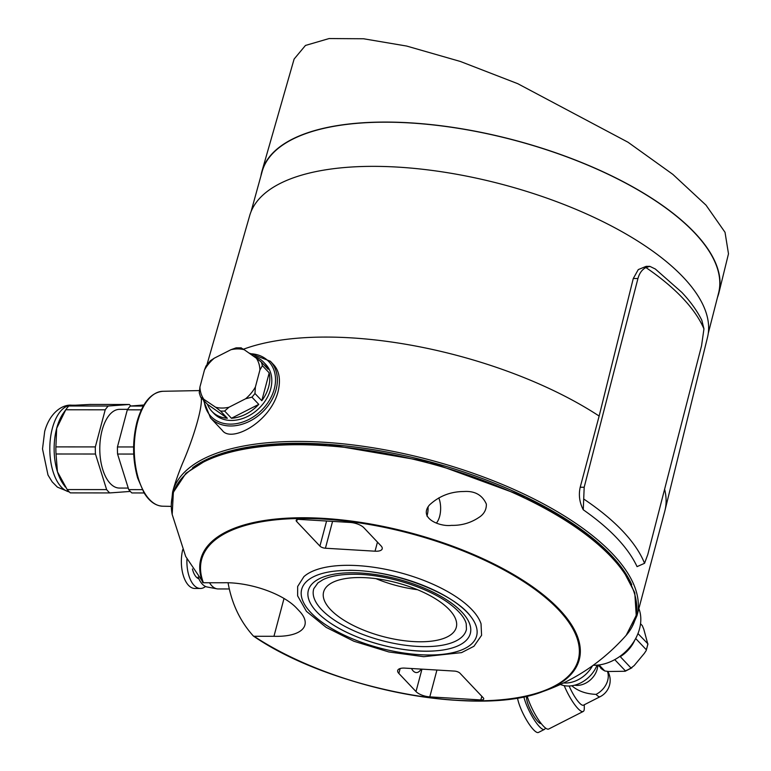 <?xml version="1.0" encoding="UTF-8"?>
<svg xmlns="http://www.w3.org/2000/svg" width="771" height="771" viewBox="0 0 771 771"><rect width="100%" height="100%" fill="white"/><g stroke="black" fill="none" stroke-linecap="round" stroke-linejoin="round"><path stroke-width="1.16" d="M258.767 404.361L231.464 418.258A35.697 27.303 136.6 0 0 258.767 404.361L251.934 397.142L245.612 398.771A33.452 25.588 -43.4 0 0 255.394 387.013L254.96 393.499L261.793 400.718A35.697 27.303 136.6 0 0 268.665 386.801A35.697 27.303 136.6 0 0 269.204 372.885L262.371 365.666L259.914 370.013A33.452 25.588 -43.4 0 0 256.396 358.236L261.282 362.013L268.115 369.242A35.697 27.303 136.6 0 0 263.711 362.245A35.697 27.303 136.6 0 0 253.495 356.202M210.396 360.722L214.261 358.197A33.452 25.588 -43.4 0 0 204.479 369.955L206.011 365.994L210.396 360.732M241.381 348.078L244.243 349.716A33.452 25.588 -43.4 0 0 230.934 349.706L236.128 347.856L241.265 347.846M263.711 362.245L265.735 364.384A35.697 27.303 -43.4 0 1 270.698 388.95A35.697 27.303 -43.4 0 1 245.554 417.39A35.697 27.303 -43.4 0 1 213.875 413.449L211.852 411.309A35.697 27.303 136.6 0 0 227.349 418.258L220.516 411.03L215.629 407.252A33.452 25.588 -43.4 0 0 228.929 407.261L224.631 411.039L231.464 418.258M284.017 598.469L273.956 636.297L254.064 636.277A194.899 78.835 -165.1 0 0 558.406 683.81A194.899 78.835 -165.1 0 0 418.258 535.691A194.899 78.835 -165.1 0 0 203.409 582.741L185.686 556.469L172.193 514.498A239.444 96.847 -165.1 0 1 428.927 463.159A239.444 96.847 -165.1 0 1 626.206 635.294L626.206 635.294C603.009 661.393 575.262 680.128 542.938 691.51L542.938 691.51A195.795 79.201 -165.1 0 0 433.533 539.604A195.795 79.201 -165.1 0 0 202.677 582.442M228.168 583.329C231.859 603.895 240.244 621.445 253.322 635.969L254.064 636.277L253.322 635.969M273.956 636.297A53.864 21.79 14.9 0 0 304.921 624.982A53.864 21.79 14.9 0 0 299.476 611.181L296.44 607.962A53.864 21.79 14.9 0 0 223.301 582.76L203.409 582.741M599.144 416.051L580.206 487.243C578.481 494.972 579.503 502.48 583.262 509.776C610.198 528.627 628.124 547.574 637.058 566.627L644.556 563.302L647.804 554.484L701.552 345.774L703.952 328.87L701.841 320.302C697.157 310.886 690.488 301.567 681.815 292.363L655.34 269.021L649.847 266.361L645.915 267.547C642.089 269.522 639.429 273.185 637.935 278.533L633.27 278.533L599.144 416.051A240.273 97.185 -165.1 0 0 326.2 337.072A240.273 97.185 -165.1 0 0 243.491 349.205M631.786 627.392L636.991 615.624L664.766 511.269A240.273 97.185 -165.1 0 0 664.949 510.537A240.273 97.185 -165.1 0 0 664.612 489.238M636.991 615.624A240.273 97.185 -165.1 0 0 571.378 520.406A240.273 97.185 -165.1 0 0 328.089 442.525A240.273 97.185 -165.1 0 0 172.608 492.062L173.234 489.701C175.287 482.318 178.39 473.519 182.544 463.294C192.152 441.465 202.773 408.428 201.241 397.759M203.342 399.976L210.473 417.882L222.289 430.372C231.155 443.18 270.158 422.431 278.052 391.687C280.817 380.064 279.381 371.111 273.734 364.818L270.351 361.233L248.908 352.983M597.824 665.084L604.869 670.992L608.733 671.502L625.156 671.262L631.902 667.811L631.015 668.014L634.167 665.595L644.315 653.394L646.194 650.57L647.977 643.92L637.974 633.589M635.69 638.523L646.252 649.693A29.751 22.754 -43.4 0 0 647.168 646.821A29.751 22.754 -43.4 0 0 647.785 643.958L643.824 629.319L642.301 625.618L640.528 623.749M600.57 667.985A29.751 22.754 -43.4 0 0 604.666 670.857L599.067 664.939M634.803 640.103A29.751 22.754 136.6 0 1 620.279 656.661L631.015 668.014A29.751 22.754 -43.4 0 1 625.387 670.876L614.757 659.639M638.87 608.57A41.21 31.524 136.6 0 1 630.456 646.397A41.21 31.524 136.6 0 1 593.304 665.257M486.347 504.051C486.511 509.053 484.554 513.168 480.458 516.377C471.785 522.622 462.089 525.62 451.372 525.369C440.106 526.94 418.036 518.324 429.505 504.938C439.142 496.032 450.621 491.561 463.949 491.512C474.791 490.79 482.26 494.972 486.347 504.051M347.991 565.316A94.775 38.338 -165.1 0 0 303.909 576.641L297.664 586.471L297.635 595.877L306.453 611.355L326.133 627.353L353.947 641.27L388.815 651.958L423.761 656.699L461.569 652.623L473.943 646.281L481.586 635.304L481.027 623.758A94.775 38.338 -165.1 0 0 347.991 565.316M350.101 522.439A11.44 4.626 14.9 0 1 363.893 527.759L381.047 545.897A11.44 4.626 14.9 0 1 382.204 548.827A11.44 4.626 14.9 0 1 375.043 551.198L325.429 548.229A4.578 1.85 14.9 0 1 319.917 546.099L296.642 521.504A4.578 1.85 14.9 0 1 296.18 520.329A4.578 1.85 14.9 0 1 299.042 519.375L350.101 522.439M454.466 671.088A4.578 1.85 14.9 0 1 459.988 673.218L483.253 697.822A4.578 1.85 14.9 0 1 483.716 698.989A4.578 1.85 14.9 0 1 480.853 699.943L429.794 696.878A11.44 4.626 14.9 0 1 416.003 691.558L398.848 673.43A11.44 4.626 14.9 0 1 397.691 670.491A11.44 4.626 14.9 0 1 404.852 668.12L454.466 671.088M664.949 510.537L707.499 337.37A236.87 95.806 -165.1 0 0 608.165 224.294A236.87 95.806 -165.1 0 0 373.55 166.353A236.87 95.806 -165.1 0 0 249.708 215.562L206.956 364.712M646.146 266.361L638.282 269.59L633.27 278.533M143.29 406.066L130.338 406.047A48.284 24.2 -89.9 0 0 127.311 409.825L117.443 446.949L133.605 446.958M141.334 409.844L127.311 409.825M133.711 454.061L117.568 454.052A48.284 24.2 -89.9 0 1 117.443 446.949M142.259 489.633L128.728 489.624A48.284 24.2 -89.9 0 0 131.87 492.948L144.129 492.958M117.568 454.052L128.728 489.624M143.917 404.987L130.338 406.047M130.289 491.426L109.771 492.929A48.284 24.2 -89.9 0 1 106.629 489.604L95.459 454.023A48.284 24.2 -89.9 0 1 95.334 446.92L105.213 409.806A48.284 24.2 -89.9 0 1 108.229 406.028L129.268 404.486A48.284 24.2 -89.9 0 1 130.848 406.009M128.063 488.072L119.486 488.062A39.36 19.728 -89.9 0 1 102.1 430.295A39.36 19.728 -89.9 0 1 119.563 409.353L127.639 409.353M129.268 404.486L89.831 404.447L75.153 405.218L68.792 405.989L108.229 406.028M105.213 409.806L65.766 409.767A48.284 24.2 -89.9 0 1 66.094 409.305A48.284 24.2 -89.9 0 1 68.792 405.989M95.334 446.92L55.898 446.891A48.284 24.2 -89.9 0 0 56.023 453.994L57.44 471.775A43.475 21.79 -89.9 0 1 56.678 428.329A43.475 21.79 -89.9 0 1 63.328 413.217L66.094 409.305M95.459 454.023L56.023 453.994M106.629 489.604L67.183 489.566A48.284 24.2 -89.9 0 0 70.325 492.891L109.771 492.929M65.766 409.767L56.678 428.329L55.898 446.891M65.313 487.002L63.261 484.092A43.475 21.79 -89.9 0 1 57.44 471.775L67.183 489.566M717.473 297.384A236.427 95.633 -165.1 0 0 718.919 292.768A236.427 95.633 -165.1 0 0 619.759 179.903A236.427 95.633 -165.1 0 0 385.587 122.069A236.427 95.633 -165.1 0 0 261.967 171.181A236.427 95.633 -165.1 0 0 260.926 175.913M294.079 59.097L305.461 45.45L329.092 38.55L363.536 38.762L406.674 46.058L460.393 61.478L517.707 83.663L628.008 142.23L672.832 174.362L706.014 205.153L725.029 232.302L728.489 253.794L718.919 292.768M708.27 333.332L718.582 293.057A236.167 95.527 -165.1 0 0 619.98 180.144A236.167 95.527 -165.1 0 0 385.702 122.184A236.167 95.527 -165.1 0 0 262.121 171.605L251.047 211.668M313.807 588.668A78.999 31.948 -165.1 0 0 381.732 640.537A78.999 31.948 -165.1 0 0 466.455 629.281L466.214 623.72C464.749 617.976 459.661 611.673 450.958 604.821C429.302 587.685 385.645 573.923 353.6 574.26C340.541 574.328 330.374 576.11 323.097 579.619L317.931 582.895L313.807 588.668M420.34 641.78A68.648 27.766 14.9 0 1 330.547 609.601A68.648 27.766 14.9 0 1 323.608 592.003A68.648 27.766 14.9 0 1 397.094 582.828A68.648 27.766 14.9 0 1 456.287 627.315A68.648 27.766 14.9 0 1 420.34 641.78M637.935 278.533L584.187 487.243L583.262 509.776M417.525 589.709A68.648 27.766 14.9 0 1 375.94 578.645M182.737 549.617A27.004 13.531 90.1 0 0 194.861 588.466L200.402 588.475A27.004 13.531 90.1 0 0 205.52 586.48M186.948 559.148A27.004 13.531 90.1 0 0 200.402 588.475M192.432 568.959A17.617 8.828 90.1 0 0 198.879 578.819M198.137 577.045A25.626 12.847 90.1 0 0 207.139 586.991L216.95 588.832A27.457 13.762 90.1 0 0 218.222 588.948L229.295 588.957M209.519 582.751A27.457 13.762 90.1 0 0 216.95 588.832M411.502 668.515A14.186 7.112 90.1 0 0 416.465 672.563A14.186 7.112 90.1 0 0 421.13 669.093M426.941 516.098A14.186 7.112 90.1 0 0 427.25 515.047A14.186 7.112 90.1 0 0 428.04 506.846M436.396 523.066A16.933 8.491 90.1 0 0 439.643 516.339A16.933 8.491 90.1 0 0 438.805 497.883M574.597 685.207A18.302 14.003 -43.4 0 0 597.168 669.238A18.302 14.003 -43.4 0 0 597.737 665.094M571.822 685.766C577.922 691.047 586.008 693.919 596.05 694.382A18.302 14.003 -43.4 0 0 607.702 680.379A18.302 14.003 -43.4 0 0 607.452 671.464M560.305 684.417A27.004 20.653 -43.4 0 0 597.033 665.161M563.456 682.933A27.004 20.653 -43.4 0 0 592.456 665.865M596.05 694.382A18.302 4.24 -117 0 0 600.166 696.676L583.474 705.176A18.302 4.24 -117 0 1 569.152 686.007M545.299 727.872A22.195 5.146 -117 0 1 544.393 729.424L538.447 732.45A22.195 5.146 -117 0 1 527.075 720.924A22.195 5.146 -117 0 1 517.514 697.919M544.393 729.424A22.195 5.146 -117 0 1 533.744 719.054A22.195 5.146 -117 0 1 523.837 696.743M541.223 723.574A15.565 3.604 -117 0 1 531.392 711.816A15.565 3.604 -117 0 1 526.921 696.088M584.283 704.752L584.283 708.539A23.795 5.522 -117 0 1 583.213 711.469L548.692 729.029A23.795 5.522 -117 0 1 537.975 719.015A23.795 5.522 -117 0 1 527.171 696.03M583.213 711.469A23.795 5.522 -117 0 1 564.218 685.641M211.852 411.309A35.697 27.303 136.6 0 1 207.447 404.312L200.614 397.094L215.629 407.252M204.479 369.955L199.949 386.955L199.255 392.805L200.614 397.094M228.929 407.261L245.612 398.771M255.394 387.013L259.914 370.013M256.396 358.236L244.243 349.716M230.934 349.706L214.261 358.197M227.349 418.258L207.447 404.312M269.204 372.885L261.793 400.718M251.934 397.142A35.697 27.303 -43.4 0 0 254.96 393.499M220.516 411.03A35.697 27.303 -43.4 0 0 224.631 411.039M262.371 365.666A35.697 27.303 -43.4 0 0 261.282 362.013M253.678 636.21A195.795 79.201 -165.1 0 0 542.938 691.51C478.136 717.271 329.776 688.773 253.495 636.114M631.748 584.669A238.894 96.635 -165.1 0 0 429.312 461.665A238.894 96.635 -165.1 0 0 192.538 467.814M316.862 575.262A90.525 36.613 -165.1 0 0 316.515 575.407L316.515 575.407A90.525 36.613 -165.1 0 0 379.737 648.025A90.525 36.613 -165.1 0 0 470.695 616.434L470.695 616.434A90.525 36.613 -165.1 0 0 349.08 570.289M352.231 572.757A83.798 33.895 -165.1 0 0 330.354 623.045A83.798 33.895 -165.1 0 0 435.017 650.888A83.798 33.895 -165.1 0 0 459.439 609.639A83.798 33.895 -165.1 0 0 352.231 572.757M583.782 499.068A244.85 100.105 14.4 0 1 644.556 563.302M584.187 487.243L580.206 487.243M645.915 267.547A244.85 100.105 14.4 0 1 703.952 328.87M171.287 506.383L162.72 506.21A57.459 28.806 -89.9 0 1 135.147 463.014A57.459 28.806 -89.9 0 1 137.624 421.862A57.459 28.806 -89.9 0 1 162.826 391.292L199.236 390.589M69.265 491.898A43.475 21.79 -89.9 0 1 52.361 428.319A43.475 21.79 -89.9 0 1 71.645 405.189C62.673 404.322 49.893 412.331 44.689 431.403L42.511 448.924L48.004 475.061L52.168 481.846L57.401 487.137L69.4 492.033M377.462 542.1L375.043 551.198M332.571 521.389L325.429 548.229M326.586 521.032L319.917 546.099M297.163 519.538L296.642 521.504M481.827 696.3L480.853 699.943M436.935 670.038L429.794 696.878M421.968 669.141L416.003 691.558M400.159 668.524L398.848 673.43M210.473 417.882A41.21 31.524 -43.4 0 0 247.048 422.441A41.21 31.524 -43.4 0 0 276.076 389.596A41.21 31.524 -43.4 0 0 270.351 361.233M204.209 400.891A39.841 30.474 -43.4 0 0 236.543 423.607A39.841 30.474 -43.4 0 0 274.274 388.95A39.841 30.474 -43.4 0 0 249.958 353.716M199.949 386.955A33.452 25.588 -43.4 0 0 203.477 398.732M600.166 696.676A18.302 18.302 0 0 0 607.876 671.483M294.098 59.107L261.967 171.181M172.608 492.062L171.278 504.86M626.206 635.294L636.229 615.422L634.774 592.668L622.043 568.352L598.778 543.574L566.126 519.452L525.639 497.093L429.283 461.839L328.147 444.539L281.897 443.826L241.574 448.539L209.076 458.475L185.946 473.249L173.369 492.264L172.193 514.498M316.804 575.291L316.515 575.407C324.707 572.092 335.443 570.424 348.714 570.386C392.497 569.605 453.878 593.082 470.695 616.434M434.083 650.955L435.017 650.888C404.592 653.5 357.86 641.732 330.354 623.045L331.26 623.643M649.847 266.361L646.146 266.352M162.826 391.292C151.058 392.458 142.423 402.751 136.93 422.151C132.265 441.06 132.516 459.699 137.662 478.078L144.023 492.785C149.314 501.381 155.54 505.853 162.72 506.21M75.568 405.189L71.645 405.189"/></g></svg>
